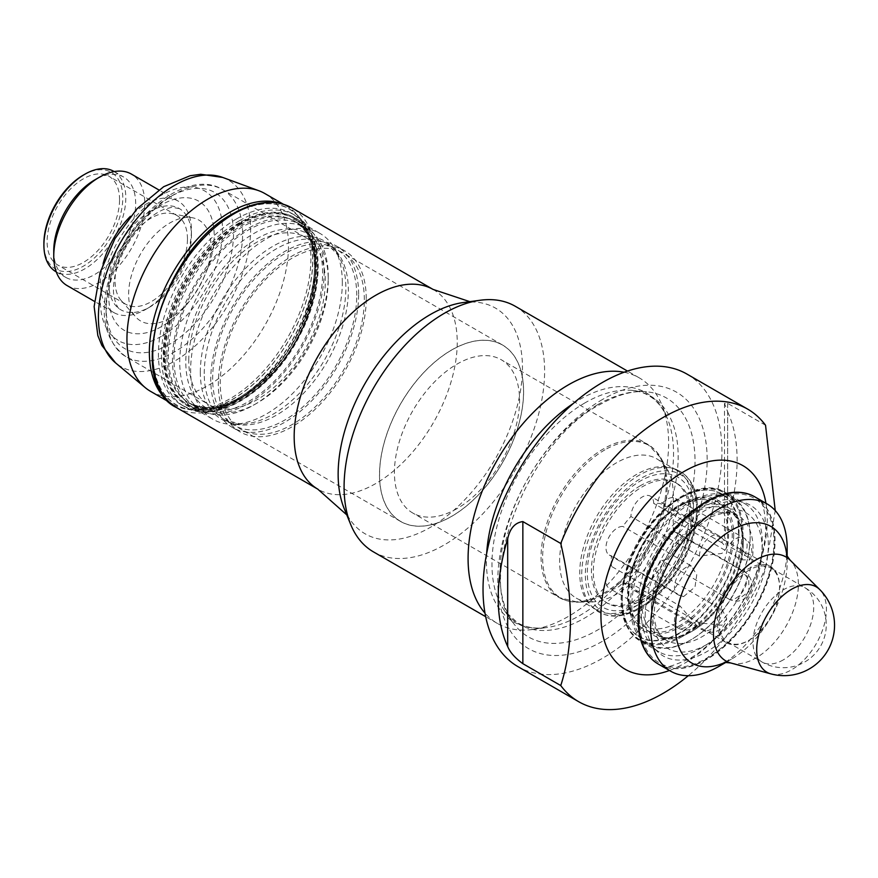 <?xml version="1.0" encoding="UTF-8"?>
<svg xmlns="http://www.w3.org/2000/svg" width="878" height="878" viewBox="0 0 878 878"><rect width="100%" height="100%" fill="white"/><g stroke="black" fill="none" stroke-linecap="round" stroke-linejoin="round"><path stroke-width="0.66" stroke-dasharray="4.39 3.29" d="M640.413 485.699A69.274 39.993 120 0 0 595.152 546.753A69.274 39.993 120 0 0 605.776 602.253A69.274 39.993 120 0 0 675.05 562.26A69.274 39.993 120 0 0 675.039 482.274A69.274 39.993 120 0 0 640.413 485.699M691.293 515.079A69.274 39.993 120 0 0 676.938 483.372A69.274 39.993 120 0 0 642.301 486.796A69.274 39.993 120 0 0 597.051 547.839A69.274 39.993 120 0 0 607.664 603.351A69.274 39.993 120 0 0 661.046 584.792A69.274 39.993 120 0 0 691.293 515.079M686.947 374.072A168.927 97.535 -60 0 1 712.848 509.438A168.927 97.535 -60 0 1 602.484 658.302A168.927 97.535 -60 0 1 518.02 666.676M765.539 425.237L727.632 403.342L724.471 403.408L727.632 411.782L727.632 519.491A168.927 97.535 120 0 0 727.632 411.782M727.632 519.491L724.471 536.623L727.632 545.436L765.539 567.331A168.927 97.535 -60 0 1 688.319 675.698M765.539 567.331L775.23 510.546M693.499 511.611A75.08 43.351 120 0 0 613.865 504.499A75.08 43.351 120 0 0 613.865 610.682A75.08 43.351 120 0 0 693.499 511.611M693.499 507.232A80.447 46.446 120 0 0 676.839 470.41A80.447 46.446 120 0 0 669.98 467.612A80.447 46.446 120 0 0 596.392 516.857A80.447 46.446 120 0 0 590.543 605.194A80.447 46.446 120 0 0 596.392 609.738A80.447 46.446 120 0 0 658.379 588.194A80.447 46.446 120 0 0 693.499 507.232M673.382 495.62A80.447 46.446 120 0 0 667.73 470.345A80.447 46.446 120 0 0 656.722 458.799A80.447 46.446 120 0 0 576.275 505.245A80.447 46.446 120 0 0 576.275 598.127A80.447 46.446 120 0 0 591.794 601.891A80.447 46.446 120 0 0 673.382 495.62M451.555 350.102A101.804 58.782 120 0 0 379.57 474.8A101.804 58.782 120 0 0 451.555 516.363A101.804 58.782 120 0 0 523.551 391.676A101.804 58.782 120 0 0 451.555 350.102M456.999 508.625A88.491 51.089 -60 0 1 412.748 513.004A88.491 51.089 -60 0 1 412.748 410.827A88.491 51.089 -60 0 1 501.239 359.739A88.491 51.089 -60 0 1 514.804 430.648A88.491 51.089 -60 0 1 456.999 508.625M356.753 295.304A101.892 58.826 120 0 0 335.648 248.661A101.892 58.826 120 0 0 257.133 275.955A101.892 58.826 120 0 0 212.652 378.495A101.892 58.826 120 0 0 233.757 425.15A101.892 58.826 120 0 0 312.272 397.844A101.892 58.826 120 0 0 356.753 295.304M322.621 272.97A105.119 60.692 120 0 0 300.858 224.856A105.119 60.692 120 0 0 195.739 285.537A105.119 60.692 120 0 0 195.739 406.909A105.119 60.692 120 0 0 276.746 378.747A105.119 60.692 120 0 0 322.621 272.97M358.652 294.207A104.581 60.373 120 0 0 336.987 246.334A104.581 60.373 120 0 0 232.418 306.707A104.581 60.373 120 0 0 232.418 427.465A104.581 60.373 120 0 0 312.996 399.446A104.581 60.373 120 0 0 358.652 294.207M366.236 298.586A104.581 60.373 120 0 0 344.571 250.713A104.581 60.373 120 0 0 240.001 311.086A104.581 60.373 120 0 0 240.001 431.844A104.581 60.373 120 0 0 320.591 403.825A104.581 60.373 120 0 0 366.236 298.586M364.337 299.683A101.892 58.826 120 0 0 343.232 253.04A101.892 58.826 120 0 0 264.717 280.334A101.892 58.826 120 0 0 220.235 382.874A101.892 58.826 120 0 0 241.34 429.529A101.892 58.826 120 0 0 319.855 402.223A101.892 58.826 120 0 0 364.337 299.683M379.505 474.833A101.892 58.826 120 0 0 400.609 521.477A101.892 58.826 120 0 0 502.501 462.651A101.892 58.826 120 0 0 502.501 344.988A101.892 58.826 120 0 0 423.986 372.283A101.892 58.826 120 0 0 379.505 474.833M342.321 282.595A107.259 61.921 120 0 0 334.792 248.902A107.259 61.921 120 0 0 320.108 233.493A107.259 61.921 120 0 0 237.455 262.226A107.259 61.921 120 0 0 190.636 370.165A107.259 61.921 120 0 0 212.849 419.267A107.259 61.921 120 0 0 233.537 424.283A107.259 61.921 120 0 0 342.321 282.595M324.147 272.092A107.259 61.921 120 0 0 301.922 222.99A107.259 61.921 120 0 0 194.664 284.922A107.259 61.921 120 0 0 194.664 408.775A107.259 61.921 120 0 0 277.327 380.031A107.259 61.921 120 0 0 324.147 272.092M236.544 218.896A110.474 63.787 120 0 0 164.373 316.245A110.474 63.787 120 0 0 181.307 404.769A110.474 63.787 120 0 0 202.609 409.938A110.474 63.787 120 0 0 291.781 340.982A110.474 63.787 120 0 0 306.905 229.29A110.474 63.787 120 0 0 291.781 213.42A110.474 63.787 120 0 0 236.544 218.896M232.747 214.66A112.977 65.224 120 0 0 154.868 331.313A112.977 65.224 120 0 0 198.044 410.026A112.977 65.224 120 0 0 289.235 339.523A112.977 65.224 120 0 0 304.71 225.295A112.977 65.224 120 0 0 232.747 214.66M639.59 619.363A95.011 54.853 -60 0 1 706.768 503.006A95.011 54.853 -60 0 1 773.957 541.792A95.011 54.853 -60 0 1 706.768 658.16A95.011 54.853 -60 0 1 639.59 619.363M754.839 496.871A96.536 55.731 -60 0 1 758.965 499.736A96.536 55.731 -60 0 1 768.14 578.251A96.536 55.731 -60 0 1 706.384 659.169A96.536 55.731 -60 0 1 662.857 666.204A96.536 55.731 -60 0 1 658.313 664.064M624.082 372.239A141.797 81.873 -60 0 1 639.261 377.858A141.797 81.873 -60 0 1 662.023 405.274A141.797 81.873 -60 0 1 568.362 616.444A141.797 81.873 -60 0 1 532.584 629.482A141.797 81.873 -60 0 1 497.453 623.468A141.797 81.873 -60 0 1 485.007 613.14M515.254 306.268A141.797 81.873 -60 0 1 536.985 419.893A141.797 81.873 -60 0 1 444.356 544.854A141.797 81.873 -60 0 1 373.457 551.878M463.178 302.57A130.328 75.245 -60 0 1 474.636 302.076A130.328 75.245 -60 0 1 519.567 395.857A130.328 75.245 -60 0 1 430.297 527.371A130.328 75.245 -60 0 1 349.51 518.799A130.328 75.245 -60 0 1 344.209 508.625M718.895 666.402A96.536 55.731 120 0 0 787.16 548.168M755.036 496.981A96.536 55.731 -60 0 1 755.036 608.443A96.536 55.731 -60 0 1 658.5 664.185M661.683 504.093A43.977 25.385 120 0 0 653.682 503.379A16.089 9.285 -60 0 0 650.346 496.147A16.089 9.285 -60 0 0 638.01 500.394A16.089 9.285 -60 0 0 630.931 516.505A43.977 25.385 120 0 0 622.93 526.46A16.089 9.285 -60 0 0 608.278 538.423A16.089 9.285 -60 0 0 609.299 555.061A16.089 9.285 -60 0 0 611.549 555.785A43.977 25.385 120 0 0 611.549 566.442A16.089 9.285 -60 0 0 609.299 588.348A16.089 9.285 -60 0 0 622.93 582.63A43.977 25.385 120 0 0 630.931 583.343A16.089 9.285 -60 0 0 634.256 590.576A16.089 9.285 -60 0 0 646.603 586.317A16.089 9.285 -60 0 0 653.682 570.206A43.977 25.385 120 0 0 661.683 560.263A16.089 9.285 -60 0 0 676.323 548.3A16.089 9.285 -60 0 0 675.303 531.651A16.089 9.285 -60 0 0 673.053 530.938A43.977 25.385 120 0 0 673.053 520.27A16.089 9.285 -60 0 0 675.303 498.375A16.089 9.285 -60 0 0 661.683 504.093L740.725 549.409L748.868 555.84L749.603 560.021L741.548 559.813L673.053 520.27M699.415 556.048A16.089 9.285 -60 0 1 706.494 539.937A16.089 9.285 -60 0 1 718.841 535.69A16.089 9.285 -60 0 1 722.166 542.911L726.764 547.74L721.935 553.425L699.415 556.048L630.931 516.505M722.166 542.911L653.682 503.379M741.548 570.48A16.089 9.285 -60 0 1 743.798 571.194A16.089 9.285 -60 0 1 744.818 587.843A16.089 9.285 -60 0 1 730.167 599.806L735.457 601.2L748.868 591.739L748.78 579.458L741.548 570.48L673.053 530.938M730.167 599.806L661.683 560.263M722.166 609.749A16.089 9.285 -60 0 1 715.087 625.86A16.089 9.285 -60 0 1 702.751 630.119A16.089 16.089 0 0 0 726.699 618.628L722.166 609.749L653.682 570.206M726.688 618.628L721.935 625.246L699.415 622.886L630.931 583.343M726.501 642.751A43.977 25.385 120 0 0 748.484 640.567L748.484 640.567A43.977 25.385 120 0 0 779.576 586.713A43.977 25.385 120 0 0 770.478 566.573A43.977 25.385 120 0 0 726.501 591.97A43.977 25.385 120 0 0 726.501 642.751L622.93 582.63M696.748 625.575L680.044 605.985L611.549 566.442M680.044 595.328A16.089 9.285 -60 0 1 677.794 594.604A16.089 16.089 0 0 0 683.611 596.601L680.044 595.328L611.549 555.785M683.611 596.601L695.014 586.932L696.759 574.805L691.414 566.003L622.93 526.46M749.241 570.074A42.901 24.771 120 0 0 721.211 607.872A42.901 24.771 120 0 0 727.796 642.257A42.901 24.771 120 0 0 749.241 640.128L749.241 640.128A42.901 24.771 120 0 0 779.576 587.591A42.901 24.771 120 0 0 770.697 567.945A42.901 24.771 120 0 0 749.241 570.074M749.241 640.128L748.484 640.567L749.241 640.128M680.23 625.323A73.565 42.473 -60 0 1 628.209 595.284A73.565 42.473 -60 0 1 680.23 505.19L680.23 505.19A73.565 42.473 -60 0 1 732.241 535.218A73.565 42.473 -60 0 1 680.23 625.323M678.376 506.255L680.23 505.19L678.376 506.255A70.942 40.959 120 0 0 628.209 593.144A70.942 40.959 120 0 0 636.704 620.494A70.942 40.959 120 0 0 692.972 611.176A70.942 40.959 120 0 0 728.542 535.218A70.942 40.959 120 0 0 706.296 499.944A70.942 40.959 120 0 0 678.376 506.255M701.84 647.624A85.594 49.42 -60 0 1 659.049 651.86A85.594 49.42 -60 0 1 653.1 647.305A85.594 49.42 -60 0 1 641.313 612.679A85.594 49.42 -60 0 1 674.534 531.135A85.594 49.42 -60 0 1 737.718 500.734A85.594 49.42 -60 0 1 744.643 503.61A85.594 49.42 -60 0 1 757.758 572.193A85.594 49.42 -60 0 1 701.84 647.624M645.198 616.126A87.076 50.276 -60 0 1 678.99 533.176A87.076 50.276 -60 0 1 743.271 502.249A87.076 50.276 -60 0 1 750.306 605.721A87.076 50.276 -60 0 1 657.183 651.355A87.076 50.276 -60 0 1 645.198 616.126M631.842 605.622A83.662 48.301 120 0 0 690.997 639.777A83.662 48.301 120 0 0 750.152 537.314A83.662 48.301 120 0 0 690.997 503.16A83.662 48.301 120 0 0 631.842 605.622M630.316 605.622A84.738 48.927 120 0 0 647.865 644.419A84.738 48.927 120 0 0 690.24 640.216A84.738 48.927 120 0 0 750.152 536.436A84.738 48.927 120 0 0 732.603 497.65A84.738 48.927 120 0 0 667.313 520.358A84.738 48.927 120 0 0 630.316 605.622M742.042 531.761A84.738 48.927 -60 0 1 705.056 617.025A84.738 48.927 -60 0 1 639.755 639.733A84.738 48.927 -60 0 1 622.206 600.936A84.738 48.927 -60 0 1 682.118 497.167A84.738 48.927 -60 0 1 724.493 492.964A84.738 48.927 -60 0 1 742.042 531.761M739.002 531.761A82.587 47.686 -60 0 1 680.604 632.906A82.587 47.686 -60 0 1 622.206 599.191A82.587 47.686 -60 0 1 680.604 498.035A82.587 47.686 -60 0 1 739.002 531.761M167.5 400.456A114.228 65.949 120 0 0 173.021 404.33A114.228 65.949 120 0 0 195.048 409.664A114.228 65.949 120 0 0 287.26 338.37A114.228 65.949 120 0 0 302.888 222.88A114.228 65.949 120 0 0 287.249 206.473A114.228 65.949 120 0 0 281.147 203.63M239.573 222.661A108.005 62.36 120 0 0 165.119 334.189A108.005 62.36 120 0 0 206.396 409.433A108.005 62.36 120 0 0 293.581 342.025A108.005 62.36 120 0 0 308.365 232.824A108.005 62.36 120 0 0 239.573 222.661M150.61 391.379A114.228 65.949 120 0 0 264.838 325.431A114.228 65.949 120 0 0 264.838 193.533M67.09 285.569A64.357 37.15 120 0 0 131.448 248.419A64.357 37.15 120 0 0 131.448 174.107M103.11 263.641A64.357 37.15 120 0 0 100.399 283.045A64.357 37.15 120 0 0 113.734 312.502A64.357 37.15 120 0 0 145.913 309.319A64.357 37.15 120 0 0 191.415 230.497A64.357 37.15 120 0 0 178.091 201.04A64.357 37.15 120 0 0 145.913 204.223A64.357 37.15 120 0 0 130.46 216.262M257.024 403.156A100.718 58.146 -60 0 1 185.807 362.032A100.718 58.146 -60 0 1 257.024 238.684A100.718 58.146 -60 0 1 328.24 279.797A100.718 58.146 -60 0 1 257.024 403.156L253.983 404.901A105.009 60.626 -60 0 1 201.479 410.103A105.009 60.626 -60 0 1 201.479 288.851A105.009 60.626 -60 0 1 306.488 228.225A105.009 60.626 -60 0 1 328.24 276.296A105.009 60.626 -60 0 1 253.983 404.901L257.024 403.156M188.759 360.331A96.536 55.731 -60 0 1 230.903 263.18A96.536 55.731 -60 0 1 305.281 237.323A96.536 55.731 -60 0 1 305.292 348.786A96.536 55.731 -60 0 1 208.755 404.517A96.536 55.731 -60 0 1 188.759 360.331M83.333 175.106A55.775 32.201 -60 0 1 122.777 197.879A55.775 32.201 -60 0 1 83.333 266.188A55.775 32.201 -60 0 1 43.9 243.415M119.551 199.734A51.22 29.567 120 0 0 108.949 176.291A51.22 29.567 120 0 0 57.728 205.858A51.22 29.567 120 0 0 57.728 265.002A51.22 29.567 120 0 0 97.195 251.273A51.22 29.567 120 0 0 119.551 199.734M187.464 238.948A51.22 29.567 120 0 0 176.862 215.494A51.22 29.567 120 0 0 171.539 213.497A51.22 29.567 120 0 0 151.246 218.029A51.22 29.567 120 0 0 119.265 258.714A51.22 29.567 120 0 0 121.252 300.605A51.22 29.567 120 0 0 125.642 304.205A51.22 29.567 120 0 0 165.108 290.486A51.22 29.567 120 0 0 187.464 238.948M169.805 318.121A58.244 33.627 -60 0 1 135.684 316.903A58.244 33.627 -60 0 1 133.423 269.272A58.244 33.627 -60 0 1 169.805 223.001A58.244 33.627 -60 0 1 192.875 217.843A58.244 33.627 -60 0 1 209.183 261.765A58.244 33.627 -60 0 1 169.805 318.121M113.811 171.364A57.915 33.441 -60 0 1 125.806 197.879A57.915 33.441 -60 0 1 100.531 256.167A57.915 33.441 -60 0 1 55.896 271.675M53.756 250.856A57.915 33.441 120 0 0 65.751 277.371A57.915 33.441 120 0 0 123.677 243.93A57.915 33.441 120 0 0 123.677 177.049A57.915 33.441 120 0 0 94.714 179.924M150.083 211.444A58.453 33.748 120 0 0 111.89 262.961A58.453 33.748 120 0 0 120.857 309.802A58.453 33.748 120 0 0 150.083 306.905L150.083 306.905A58.453 33.748 120 0 0 191.415 235.315A58.453 33.748 120 0 0 179.31 208.558A58.453 33.748 120 0 0 150.083 211.444M727.632 403.342L727.632 545.436M176.621 407.633A115.303 66.574 120 0 0 291.924 341.07A115.303 66.574 120 0 0 291.913 207.921M433.041 289.4A115.303 66.574 -60 0 1 433.359 289.586A115.303 66.574 -60 0 1 451.029 381.974A115.303 66.574 -60 0 1 375.707 483.58A115.303 66.574 -60 0 1 318.055 489.298L317.88 489.2M204.245 373.644A101.892 58.826 -60 0 1 248.726 271.104A101.892 58.826 -60 0 1 327.242 243.799A101.892 58.826 -60 0 1 327.242 361.462A101.892 58.826 -60 0 1 225.35 420.288A101.892 58.826 -60 0 1 204.245 373.644M242.613 226.776A105.119 60.692 120 0 0 173.943 319.405A105.119 60.692 120 0 0 190.054 403.628A105.119 60.692 120 0 0 271.05 375.466A105.119 60.692 120 0 0 316.936 269.689A105.119 60.692 120 0 0 295.162 221.563A105.119 60.692 120 0 0 242.613 226.776M200.327 372.206A102.902 59.408 -60 0 1 256.881 257.649A102.902 59.408 -60 0 1 338.634 255.86A102.902 59.408 -60 0 1 324.542 359.903A102.902 59.408 -60 0 1 241.483 424.118A102.902 59.408 -60 0 1 200.327 372.206M239.573 220.641A110.474 63.787 120 0 0 167.402 318.001A110.474 63.787 120 0 0 184.336 406.525A110.474 63.787 120 0 0 294.81 342.738A110.474 63.787 120 0 0 294.81 215.176A110.474 63.787 120 0 0 239.573 220.641M232.747 214.517A113.163 65.334 120 0 0 163.451 393.114A113.163 65.334 120 0 0 302.043 313.095A113.163 65.334 120 0 0 232.747 214.517M241.088 224.142A107.259 61.921 120 0 0 175.413 393.432A107.259 61.921 120 0 0 306.773 317.595A107.259 61.921 120 0 0 241.088 224.142M241.088 223.275A108.334 62.547 120 0 0 174.755 394.255A108.334 62.547 120 0 0 307.432 317.649A108.334 62.547 120 0 0 241.088 223.275M603.625 593.287A88.491 51.089 120 0 0 661.441 515.309A88.491 51.089 120 0 0 647.876 444.4A88.491 51.089 120 0 0 603.625 448.779A88.491 51.089 120 0 0 545.82 526.756A88.491 51.089 120 0 0 559.385 597.666A88.491 51.089 120 0 0 603.625 593.287M604.909 449.843A88.085 50.858 120 0 0 544.195 540.804A88.085 50.858 120 0 0 577.856 602.176A88.085 50.858 120 0 0 667.203 485.808A88.085 50.858 120 0 0 661.013 458.14A88.085 50.858 120 0 0 604.909 449.843M696.616 510.469A78.691 45.436 120 0 0 613.162 503.017A78.691 45.436 120 0 0 613.162 614.304A78.691 45.436 120 0 0 696.616 510.469M696.616 508.384A81.248 46.907 120 0 0 672.866 468.358A81.248 46.907 120 0 0 598.544 518.097A81.248 46.907 120 0 0 592.628 607.324A81.248 46.907 120 0 0 656.876 594.439A81.248 46.907 120 0 0 696.616 508.384M602.484 399.49A148.053 85.484 120 0 0 511.819 633.159A148.053 85.484 120 0 0 693.148 528.468A148.053 85.484 120 0 0 602.484 399.49M585.066 402.815A131.667 76.013 120 0 0 504.323 503.423A131.667 76.013 120 0 0 504.674 610.956A131.667 76.013 120 0 0 585.066 617.816A131.667 76.013 120 0 0 674.93 486.522A131.667 76.013 120 0 0 632.028 390.381A131.667 76.013 120 0 0 585.066 402.815M597.468 404.824A137.956 79.657 120 0 0 512.862 510.25A137.956 79.657 120 0 0 513.235 622.919A137.956 79.657 120 0 0 666.446 557.3A137.956 79.657 120 0 0 646.669 391.797A137.956 79.657 120 0 0 597.468 404.824M573.235 403.529A132.304 76.386 -60 0 1 667.379 418.378A132.304 76.386 -60 0 1 579.985 615.412A132.304 76.386 -60 0 1 546.599 627.572A132.304 76.386 -60 0 1 486.675 553.458M765.956 503.281A117.608 67.902 -60 0 1 684.105 663.516A117.608 67.902 -60 0 1 669.431 670.485M725.491 662.231A78.943 45.579 120 0 0 731.341 659.213A78.943 45.579 120 0 0 787.16 562.535A78.943 45.579 120 0 0 786.853 555.972M730.759 662.978A60.055 34.67 120 0 0 785.942 626.288A60.055 34.67 120 0 0 790.123 560.153M770.906 673.887A49.3 28.469 120 0 0 816.211 643.772A49.3 28.469 120 0 0 819.646 589.467M730.167 543.636A16.089 9.285 -60 0 1 743.798 537.918A16.089 9.285 -60 0 1 741.548 559.813M735.457 601.221A16.089 16.089 0 0 0 743.798 571.194L675.303 531.651M634.256 590.576L702.751 630.119A16.089 9.285 -60 0 1 699.415 622.886M691.414 622.173A16.089 9.285 -60 0 1 677.794 627.88A16.089 9.285 -60 0 1 680.044 605.985M609.299 555.061L677.794 594.604A16.089 9.285 -60 0 1 676.773 577.965A16.089 9.285 -60 0 1 691.414 566.003M783.374 659.839A42.901 24.771 -60 0 1 761.917 661.957A42.901 24.771 -60 0 1 761.917 612.416A42.901 24.771 -60 0 1 804.83 587.645A42.901 24.771 -60 0 1 811.404 622.03A42.901 24.771 -60 0 1 783.374 659.839M680.23 632.511A82.378 47.555 -60 0 1 629.778 560.746A82.378 47.555 -60 0 1 730.672 502.501A82.378 47.555 -60 0 1 680.23 632.511M682.502 636.451A85.594 49.42 -60 0 1 639.711 640.688A85.594 49.42 -60 0 1 639.7 541.858A85.594 49.42 -60 0 1 725.294 492.437A85.594 49.42 -60 0 1 738.42 561.031A85.594 49.42 -60 0 1 682.502 636.451M638.668 601.682A74.004 42.726 120 0 0 717.161 608.695A74.004 42.726 120 0 0 717.161 504.038A74.004 42.726 120 0 0 638.668 601.682M641.697 601.682A71.864 41.485 120 0 0 656.579 634.585A71.864 41.485 120 0 0 728.444 593.089A71.864 41.485 120 0 0 728.444 510.107A71.864 41.485 120 0 0 673.064 529.368A71.864 41.485 120 0 0 641.697 601.682M651.41 607.291A71.864 41.485 -60 0 1 682.777 534.965A71.864 41.485 -60 0 1 738.157 515.715A71.864 41.485 -60 0 1 749.164 573.301A71.864 41.485 -60 0 1 702.224 636.627A71.864 41.485 -60 0 1 666.292 640.183A71.864 41.485 -60 0 1 651.41 607.291M706.768 644.507A78.296 45.206 -60 0 1 658.818 576.297A78.296 45.206 -60 0 1 754.718 520.928A78.296 45.206 -60 0 1 706.768 644.507M733.701 534.823A75.08 43.351 -60 0 1 654.055 633.894A75.08 43.351 -60 0 1 654.055 527.711A75.08 43.351 -60 0 1 733.701 534.823M161.453 326.616A74.542 43.044 -60 0 1 115.808 261.666A74.542 43.044 -60 0 1 207.109 208.953A74.542 43.044 -60 0 1 161.453 326.616M161.453 336.285A86.384 49.881 -60 0 1 108.554 261.018A86.384 49.881 -60 0 1 214.364 199.932A86.384 49.881 -60 0 1 161.453 336.285M241.088 397.46A105.009 60.626 120 0 0 309.693 304.929A105.009 60.626 120 0 0 293.592 220.784A105.009 60.626 120 0 0 241.088 225.986A105.009 60.626 120 0 0 172.494 318.516A105.009 60.626 120 0 0 188.594 402.662A105.009 60.626 120 0 0 241.088 397.46M106.095 312.601A96.536 55.731 -60 0 1 148.228 215.45A96.536 55.731 -60 0 1 222.617 189.593A96.536 55.731 -60 0 1 237.411 266.945A96.536 55.731 -60 0 1 174.349 352.012A96.536 55.731 -60 0 1 126.081 356.786A96.536 55.731 -60 0 1 106.095 312.601M169.805 344.132A90.094 52.021 -60 0 1 114.623 265.639A90.094 52.021 -60 0 1 224.977 201.929A90.094 52.021 -60 0 1 169.805 344.132M222.716 177.444A107.632 62.14 -60 0 1 246.191 261.457A107.632 62.14 -60 0 1 174.513 361.165A107.632 62.14 -60 0 1 115.622 362.943M239.573 223.352A107.149 61.866 120 0 0 173.965 392.477A107.149 61.866 120 0 0 305.193 316.706A107.149 61.866 120 0 0 239.573 223.352M676.938 483.372L675.039 482.274M607.664 603.351L605.776 602.253M676.839 470.41L656.722 458.799M596.392 609.738L576.275 598.127M335.648 248.661L327.242 243.799L338.634 255.86L334.792 248.902M233.757 425.15L225.35 420.288L241.483 424.118L233.537 424.283M300.858 224.856L295.162 221.563C330.479 237.927 319.493 323.192 272.915 372.206C241.461 404.637 213.837 415.107 190.054 403.628L195.739 406.909M232.418 427.465L240.001 431.844M336.987 246.334L344.571 250.713M502.501 344.988L343.232 253.04M400.609 521.477L241.34 429.529M194.664 408.775L212.849 419.267M301.922 222.99L320.108 233.493M181.307 404.769L184.336 406.525C215.834 426.631 273.179 390.238 300.485 334.167C325.99 285.383 323.828 230.662 294.81 215.176L291.781 213.42M306.905 229.29L304.71 225.295M202.609 409.938L198.044 410.026M667.73 470.345L661.013 458.14L647.876 444.4L501.239 359.739M591.794 601.891L577.856 602.176L559.385 597.666L412.748 513.004M669.98 467.612L672.866 468.358C688.901 473.308 697.154 486.994 697.615 509.427C697.461 525.571 692.983 542.33 684.181 559.714C673.206 580.567 659.334 596.338 642.586 607.027C622.14 619.045 605.48 619.144 592.628 607.324L590.543 605.194M532.584 629.482L546.599 627.572C535.13 629.032 525.384 627.397 517.372 622.678L504.674 610.956L513.235 622.919C475.349 580.841 526.976 441.447 600.267 404.396C617.684 394.606 633.148 390.414 646.669 391.797L632.028 390.381C648.348 391.972 660.124 401.312 667.379 418.378L662.023 405.274M639.261 377.858L627.474 371.065M497.453 623.468L485.677 616.674M469.84 301.659L474.636 302.076M349.51 518.799L346.755 514.859M662.857 666.204C662.528 669.047 671.22 666.665 688.923 659.049C714.066 645.319 744.248 607.927 757.023 570.766C762.378 555.62 765.287 541.88 765.726 529.566C765.221 511.775 762.971 501.832 758.965 499.736M724.482 403.408L724.482 536.623M786.337 554.929L787.16 562.535L787.16 556.487M724.339 662.319L731.341 659.213L726.095 662.242M726.775 547.74A16.089 16.089 0 0 0 718.841 535.69L650.346 496.147M749.614 560.021A16.089 16.089 0 0 0 743.798 537.918L675.303 498.375M696.912 625.619A16.089 16.089 0 0 1 677.794 627.88L609.299 588.348M770.478 566.573L740.725 549.409M727.796 642.257L761.917 661.957A42.901 42.901 0 0 0 826.275 624.807A42.901 42.901 0 0 0 804.83 587.645L770.697 567.945M779.576 587.591L779.576 586.713M628.209 593.144L628.209 595.284M659.049 651.86L639.711 640.688C620.087 626.618 615.994 601.507 627.408 565.366C643.892 514.519 696.627 473.846 725.294 492.437L744.643 503.61M653.1 647.305L657.183 651.355M737.718 500.734L743.271 502.249M656.579 634.585C677.86 650.104 726.007 613.294 738.475 568.033C746.179 538.927 742.843 519.611 728.444 510.107L738.157 515.715L729.98 513.081L722.693 513.224L710.906 516.78L684.917 536.392L668.52 558.781L657.435 584.188L653.616 616.367L656.426 628.11L659.927 634.443L666.292 640.183L656.579 634.585M750.152 537.314L750.152 536.436M690.997 639.777L690.24 640.216M639.755 639.733L647.865 644.419M724.493 492.964L732.603 497.65M622.206 599.191L622.206 600.936M680.604 498.035L682.118 497.167M706.296 499.944C695.321 497.859 682.634 502.644 668.224 514.31C653.759 526.877 642.751 542.834 635.2 562.183C626.244 588.71 626.738 608.136 636.704 620.494M308.365 232.824L302.888 222.88M206.396 409.433L195.048 409.664M169.169 402.091L173.021 404.33M283.396 204.245L287.249 206.473M178.091 201.04L158.775 189.889M113.734 312.502L94.418 301.352M306.488 228.225L293.592 220.784C328.866 237.115 317.902 322.303 271.357 371.262C239.946 403.671 212.355 414.131 188.594 402.662L201.479 410.103M176.862 215.494L108.949 176.291M125.642 304.205L57.728 265.002M305.281 237.323L222.617 189.593C188.397 168.181 129.889 214.232 111.341 270.918C98.281 311.416 103.198 340.038 126.081 356.786L208.755 404.517M56.28 271.906L65.751 277.371M114.195 171.583L123.677 177.049M191.415 235.315L191.415 230.497M150.083 306.905L145.913 309.319M121.252 300.605L135.684 316.903M171.539 213.497L192.875 217.843M179.31 208.558L171.671 207.329L164.01 209.359C157.184 212.048 150.006 217.162 142.488 224.713C130.295 237.543 121.647 252.458 116.554 269.447C113.712 279.797 112.812 288.632 113.877 295.974C115.808 304.611 118.135 309.232 120.857 309.802M328.24 279.797L328.24 276.296"/><path stroke-width="1.32" d="M688.319 675.698A168.927 97.535 -60 0 1 663.153 693.324A168.927 97.535 -60 0 1 578.679 701.698L518.02 666.676A168.927 97.535 -60 0 1 518.02 471.607A168.927 97.535 -60 0 1 686.947 374.072L747.617 409.093A168.927 97.535 -60 0 1 765.539 425.237L775.23 510.546M578.679 701.698A168.927 97.535 -60 0 1 560.757 685.553L522.849 663.669C515.013 657.951 509.964 652.222 507.682 646.471L507.682 538.774A168.927 97.535 120 0 0 507.682 646.471M507.682 538.774C509.953 528.358 515.013 522.629 522.849 521.576L560.757 543.46A168.927 97.535 -60 0 1 747.617 409.093M560.757 685.553C573.685 645.495 573.685 598.137 560.757 543.46M658.313 664.064A96.536 55.731 -60 0 1 658.116 552.492A96.536 55.731 -60 0 1 754.839 496.871M485.007 613.14A141.797 81.873 -60 0 1 497.453 459.732A141.797 81.873 -60 0 1 624.082 372.239M485.677 616.674L373.457 551.878A141.797 81.873 -60 0 1 350.684 524.462A141.797 81.873 -60 0 1 373.457 388.142A141.797 81.873 -60 0 1 480.134 300.254A141.797 81.873 -60 0 1 515.254 306.268L627.474 371.065M350.684 524.462L344.209 508.625A130.328 75.245 -60 0 1 365.138 383.335A130.328 75.245 -60 0 1 463.178 302.57L480.134 300.254M787.16 556.487L787.16 548.168A96.536 55.731 120 0 0 767.163 503.983A96.536 55.731 120 0 0 718.895 508.757A96.536 55.731 120 0 0 650.642 626.991A96.536 55.731 120 0 0 670.627 671.176A96.536 55.731 120 0 0 718.895 666.402L726.095 662.242M670.627 671.176L658.5 664.185A96.536 55.731 -60 0 1 638.515 619.989A96.536 55.731 -60 0 1 680.648 522.838A96.536 55.731 -60 0 1 755.036 496.981L767.163 503.983M281.147 203.63A114.228 65.949 120 0 0 230.135 212.125A114.228 65.949 120 0 0 157.184 307.476A114.228 65.949 120 0 0 167.5 400.456M283.396 204.245L264.838 193.533A114.228 65.949 120 0 0 258.878 190.745A114.228 65.949 120 0 0 207.724 199.185A114.228 65.949 120 0 0 134.729 294.668A114.228 65.949 120 0 0 145.21 387.615A114.228 65.949 120 0 0 150.61 391.379L169.169 402.091M158.775 189.889L131.448 174.107A64.357 37.15 120 0 0 99.269 177.29A64.357 37.15 120 0 0 53.756 256.113A64.357 37.15 120 0 0 67.09 285.569L94.418 301.352M130.46 216.262A64.357 37.15 120 0 0 103.11 263.641M56.28 271.906L55.896 271.675A57.915 33.441 -60 0 1 43.9 245.171L43.9 243.415A55.775 32.201 -60 0 1 83.333 175.106L84.859 174.228A57.915 33.441 -60 0 1 113.811 171.364L114.195 171.583M43.9 245.171A57.915 33.441 -60 0 1 84.859 174.228M99.269 177.29L94.714 179.924A57.915 33.441 120 0 0 53.756 250.856L53.756 256.113M522.849 663.669L522.849 521.576M176.621 407.633C123.699 382.83 163.527 249.637 233.197 213.53C255.75 200.842 275.319 198.977 291.913 207.921A115.303 66.574 120 0 0 234.272 213.639A115.303 66.574 120 0 0 158.94 315.246A115.303 66.574 120 0 0 176.621 407.633L317.88 489.2M318.055 489.298A115.303 66.574 -60 0 1 317.737 489.112A115.303 66.574 -60 0 1 300.463 396.615A115.303 66.574 -60 0 1 375.707 295.293A115.303 66.574 -60 0 1 433.041 289.4L469.84 301.659M486.675 553.458A132.304 76.386 -60 0 1 573.235 403.529M669.431 670.485A117.608 67.902 -60 0 1 601.079 609.749A117.608 67.902 -60 0 1 679.188 474.471A117.608 67.902 -60 0 1 765.956 503.281M786.853 555.972A78.943 45.579 120 0 0 731.341 530.312A78.943 45.579 120 0 0 675.599 623.567A78.943 45.579 120 0 0 725.491 662.231M786.337 554.929L790.123 560.153A60.055 34.67 120 0 0 755.914 559.923A60.055 34.67 120 0 0 715.57 616.96A60.055 34.67 120 0 0 730.759 662.978L724.339 662.319M770.906 673.887A50.408 50.408 0 0 0 819.646 589.467A49.3 28.469 120 0 0 791.561 589.281A49.3 28.469 120 0 0 758.438 636.111A49.3 28.469 120 0 0 770.906 673.887L730.759 662.978M145.21 387.615L115.622 362.943A107.632 62.14 -60 0 1 105.733 275.363A107.632 62.14 -60 0 1 174.513 185.401A107.632 62.14 -60 0 1 222.716 177.444L258.878 190.745M291.913 207.921L433.183 289.488M346.755 514.859L317.737 489.112M819.646 589.467L790.123 560.153M115.622 362.943L101.892 345.504L97.842 335.583L94.144 306.543L100.081 272.487L114.963 238.651L137.012 208.788L163.714 186.685L190.087 175.743L200.777 174.272L222.716 177.444"/></g></svg>
